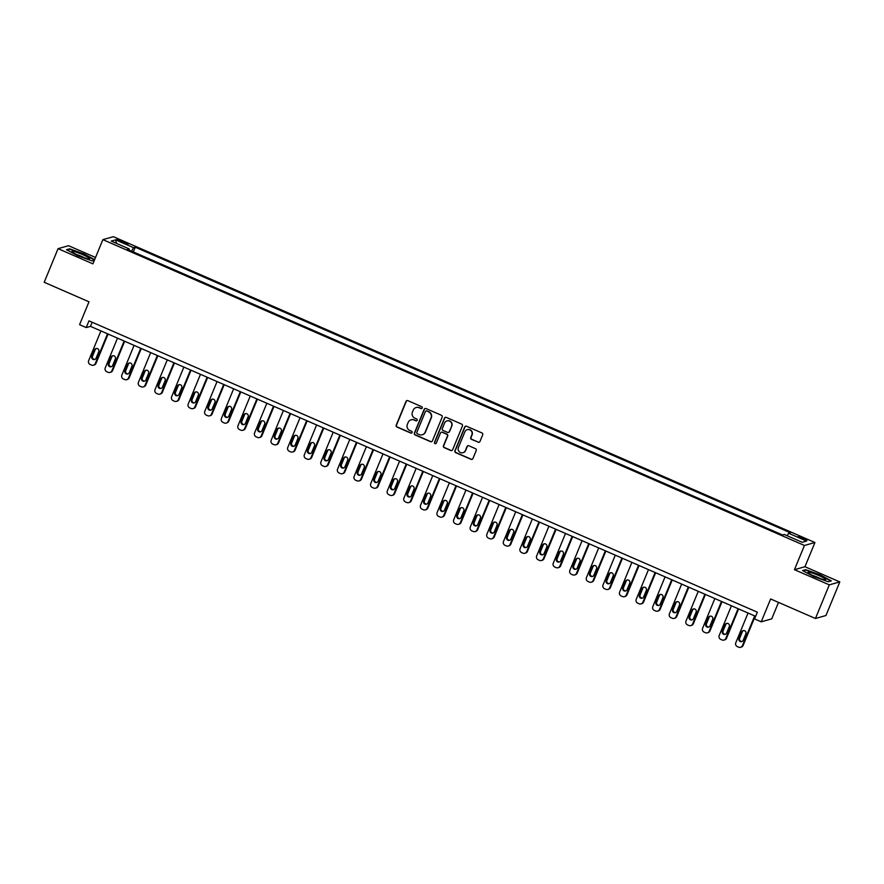 <?xml version="1.0" encoding="UTF-8"?>
<svg xmlns="http://www.w3.org/2000/svg" width="884" height="884" viewBox="0 0 884 884"><rect width="100%" height="100%" fill="white"/><g stroke="black" fill="none" stroke-linecap="round" stroke-linejoin="round"><path stroke-width="1.33" d="M422.232 408.01A1.006 0.983 -105.7 0 0 421.701 406.684L407.856 400.651A1.437 1.414 -105.7 0 0 406.01 401.402L396.22 425.16A1.437 1.414 -105.7 0 0 396.982 427.049L410.817 433.083A1.006 0.983 -105.7 0 0 412.11 432.563A1.006 0.983 -105.7 0 0 411.579 431.237L409.789 430.453A4.608 4.508 -105.7 0 1 407.358 424.419L408.176 422.43A4.608 4.508 -105.7 0 1 414.088 420.033L415.878 420.806A1.006 0.983 -105.7 0 0 417.171 420.287A1.006 0.983 -105.7 0 0 416.64 418.961L414.85 418.176A4.608 4.508 -105.7 0 1 412.419 412.143L413.237 410.154A4.608 4.508 -105.7 0 1 419.149 407.756L420.939 408.53A1.006 0.983 -105.7 0 0 422.232 408.01M803.6 538.091A4.696 0.586 22.4 0 0 798.362 536.555A4.696 0.586 22.4 0 0 801.788 538.599A4.696 0.586 22.4 0 0 807.037 540.124A4.696 0.586 22.4 0 0 803.6 538.091M478.1 442.243A1.437 1.414 -105.7 0 0 479.946 441.492L482.697 434.829A1.437 1.414 -105.7 0 0 481.935 432.939L466.553 426.243A1.437 1.414 -105.7 0 0 464.708 426.994L454.917 450.752A1.437 1.414 -105.7 0 0 455.68 452.641L471.05 459.337A1.437 1.414 -105.7 0 0 472.896 458.586L476.222 450.542A1.437 1.414 -105.7 0 0 475.459 448.652L468.874 445.779A1.437 1.414 -105.7 0 0 467.028 446.531L465.382 450.531A3.845 3.768 -105.7 0 1 459.083 451.536A3.845 3.768 -105.7 0 1 458.409 447.492L464.862 431.845A3.845 3.768 -105.7 0 1 471.172 430.839A3.845 3.768 -105.7 0 1 471.835 434.884L470.763 437.492A1.437 1.414 -105.7 0 0 471.515 439.381L478.377 442.166A1.437 1.414 -105.7 0 0 479.172 442.265M95.538 257.465L68.554 245.708L58.057 248.658L44.2 282.283L88.997 301.809L79.582 324.671L86.212 327.566L88.986 320.848L757.356 612.203L754.582 618.933L761.212 621.828L771.721 618.866L778.506 602.391M829.303 584.865L839.8 581.915L804.959 566.721L794.451 569.683L829.303 584.865L815.446 618.491L770.638 598.965L761.212 621.828M794.451 569.683L804.429 545.472L102.875 239.641L113.384 236.691L814.938 542.511L804.429 545.472M58.057 248.658L92.908 263.852L102.875 239.641M442.166 417.16A1.437 1.414 -105.7 0 0 441.414 415.281L426.033 408.574A1.437 1.414 -105.7 0 0 424.187 409.325L414.397 433.083A1.437 1.414 -105.7 0 0 415.148 434.972L430.53 441.68A1.437 1.414 -105.7 0 0 432.375 440.928L442.166 417.16M446.298 417.403L461.669 424.11A1.437 1.414 -105.7 0 1 462.431 426L452.641 449.757A1.437 1.414 -105.7 0 1 450.785 450.508L444.21 447.647A1.437 1.414 -105.7 0 1 443.448 445.757L447.426 436.121A1.437 1.414 -105.7 0 0 446.663 434.232L442.298 432.331A1.437 1.414 -105.7 0 0 440.453 433.083L436.32 443.105A1.006 0.983 -105.7 0 1 434.663 443.37A1.006 0.983 -105.7 0 1 434.497 442.32L444.453 418.154A1.437 1.414 -105.7 0 1 446.298 417.403M839.8 581.915L825.943 615.529L815.446 618.491M120.047 241.387L122.964 242.658A4.542 0.575 22.4 0 0 128.047 244.139A4.542 0.575 22.4 0 0 124.721 242.161L121.804 240.89A4.542 0.575 22.4 0 0 116.721 239.409A4.542 0.575 22.4 0 0 120.047 241.387M128.931 250.039L129.174 248.912L127.462 249.387L782.55 534.964L784.263 534.477L802.186 542.29L806.562 541.063L788.639 533.251L790.351 532.765L135.263 247.2L133.55 247.675L131.506 251.155M129.174 248.912L111.251 241.1L115.627 239.862L133.55 247.675M804.959 566.721L814.938 542.511M86.212 327.566L90.477 326.373L755.643 616.336M92.179 322.24L90.477 326.373M133.307 251.94L135.263 247.2M787.169 535.748L788.639 533.251M116.478 243.376L115.627 239.862M94.643 259.642L84.057 253.962L69.67 248.824L66.51 249.708L77.737 255.741L92.124 260.879L94.389 260.239M831.347 580.865L820.12 574.832L805.733 569.694L802.573 570.589L813.799 576.611L828.186 581.749L831.347 580.865M69.427 249.41L69.67 248.824M805.49 570.291L805.733 569.694M421.734 408.53A1.006 0.983 -105.7 0 1 421.226 408.452L419.436 407.668A4.608 4.508 -105.7 0 0 416.298 407.502M411.248 419.778A4.608 4.508 -105.7 0 1 414.375 419.944L416.165 420.729A1.006 0.983 -105.7 0 0 416.673 420.806M407.071 400.551A1.437 1.414 -105.7 0 0 406.297 401.325L396.507 425.082A1.437 1.414 -105.7 0 0 397.259 426.972L411.104 433.005A1.006 0.983 -105.7 0 0 411.613 433.083M425.248 408.474A1.437 1.414 -105.7 0 0 424.475 409.248L414.673 433.005A1.437 1.414 -105.7 0 0 415.436 434.895L430.817 441.602A1.437 1.414 -105.7 0 0 431.602 441.691M426.707 411.049A1.006 0.983 -105.7 0 0 425.414 411.568L416.817 432.431A1.006 0.983 -105.7 0 0 417.347 433.757L419.237 434.574A4.608 4.508 -105.7 0 0 425.149 432.166L431.027 417.911A4.608 4.508 -105.7 0 0 428.596 411.867L426.994 410.972A1.006 0.983 -105.7 0 0 426.198 410.972M422.364 434.74A4.608 4.508 -105.7 0 0 425.436 432.088L425.149 432.166M426.994 410.972L428.884 411.789A4.608 4.508 -105.7 0 1 431.304 417.834L425.436 432.088M441.514 432.232A1.437 1.414 -105.7 0 1 442.586 432.243L446.95 434.143A1.437 1.414 -105.7 0 1 447.702 436.033L443.735 445.669A1.437 1.414 -105.7 0 0 444.497 447.558L451.072 450.431A1.437 1.414 -105.7 0 0 451.868 450.531M445.503 417.303A1.437 1.414 -105.7 0 0 444.729 418.077L434.773 442.232A1.006 0.983 -105.7 0 0 435.812 443.635M451.547 426.121A3.845 3.768 -105.7 0 0 447.017 420.894A3.845 3.768 -105.7 0 0 444.575 423.082L442.298 428.585A1.437 1.414 -105.7 0 0 443.061 430.475L447.426 432.375A1.437 1.414 -105.7 0 0 449.271 431.624L451.823 426.033A3.845 3.768 -105.7 0 0 447.16 420.85M448.497 432.398A1.437 1.414 -105.7 0 0 449.558 431.547L449.271 431.624M451.823 426.033L449.558 431.547M467.448 429.624A3.845 3.768 -105.7 0 1 472.111 434.806L471.039 437.414A1.437 1.414 -105.7 0 0 471.802 439.304L478.377 442.166M463.083 452.674A3.845 3.768 -105.7 0 0 465.669 450.442L465.382 450.531M468.089 445.68A1.437 1.414 -105.7 0 0 467.316 446.453L465.669 450.442M465.769 426.143A1.437 1.414 -105.7 0 0 464.995 426.906L455.205 450.674A1.437 1.414 -105.7 0 0 455.956 452.564L471.338 459.26A1.437 1.414 -105.7 0 0 472.122 459.36M107.55 333.809L95.295 363.545A2.928 2.873 -105.7 0 1 91.527 365.081L90.201 364.495A2.928 2.873 -105.7 0 1 88.654 360.65L100.909 330.925M108.08 334.041L96.002 363.346A2.928 2.873 74.3 0 1 94.146 365.015L93.428 365.214M96.356 348.473A2.343 2.298 -105.7 0 0 95.218 349.677L92.555 356.13A2.343 2.298 -105.7 0 0 94.953 359.39M96.091 358.186L98.754 351.733A2.343 2.298 -105.7 0 0 95.991 348.539A2.343 2.298 -105.7 0 0 94.511 349.876L91.848 356.329A2.343 2.298 -105.7 0 0 94.61 359.512A2.343 2.298 -105.7 0 0 96.091 358.186M124.136 341.047L111.881 370.783A2.928 2.873 -105.7 0 1 108.124 372.308L106.798 371.733A2.928 2.873 -105.7 0 1 105.251 367.888L117.506 338.152M124.666 341.279L112.6 370.584A2.928 2.873 74.3 0 1 110.732 372.241L110.025 372.44M112.953 355.711A2.343 2.298 -105.7 0 0 111.804 356.904L109.152 363.368A2.343 2.298 -105.7 0 0 111.55 366.617M112.688 365.412L115.351 358.959A2.343 2.298 -105.7 0 0 112.588 355.777A2.343 2.298 -105.7 0 0 111.097 357.114L108.434 363.567A2.343 2.298 -105.7 0 0 111.196 366.749A2.343 2.298 -105.7 0 0 112.688 365.412M140.733 348.285L128.478 378.009A2.928 2.873 -105.7 0 1 124.71 379.545L123.384 378.971A2.928 2.873 -105.7 0 1 121.837 375.114L134.092 345.39M141.263 348.517L129.186 377.811A2.928 2.873 74.3 0 1 127.329 379.479L126.622 379.678M129.539 362.937A2.343 2.298 -105.7 0 0 128.401 364.142L125.738 370.595A2.343 2.298 -105.7 0 0 128.136 373.855M129.274 372.65L131.937 366.197A2.343 2.298 -105.7 0 0 129.186 363.015A2.343 2.298 -105.7 0 0 127.694 364.341L125.031 370.794A2.343 2.298 -105.7 0 0 127.793 373.987A2.343 2.298 -105.7 0 0 129.274 372.65M157.33 355.512L145.075 385.247A2.928 2.873 -105.7 0 1 141.307 386.772L139.981 386.197A2.928 2.873 -105.7 0 1 138.434 382.352L150.689 352.617M157.86 355.744L145.783 385.048A2.928 2.873 74.3 0 1 143.926 386.706L143.208 386.916M146.136 370.175A2.343 2.298 -105.7 0 0 144.998 371.379L142.335 377.833A2.343 2.298 -105.7 0 0 144.733 381.081M145.871 379.888L148.534 373.424A2.343 2.298 -105.7 0 0 145.772 370.241A2.343 2.298 -105.7 0 0 144.28 371.578L141.628 378.032A2.343 2.298 -105.7 0 0 144.379 381.214A2.343 2.298 -105.7 0 0 145.871 379.888M173.916 362.749L161.662 392.474A2.928 2.873 -105.7 0 1 157.905 394.01L156.578 393.435A2.928 2.873 -105.7 0 1 155.032 389.59L167.286 359.854M174.446 362.981L162.369 392.275A2.928 2.873 74.3 0 1 160.512 393.944L159.805 394.142M162.733 377.402A2.343 2.298 -105.7 0 0 161.584 378.606L158.932 385.059A2.343 2.298 -105.7 0 0 161.319 388.319M162.468 387.115L165.131 380.661A2.343 2.298 -105.7 0 0 162.369 377.479A2.343 2.298 -105.7 0 0 160.877 378.805L158.214 385.269A2.343 2.298 -105.7 0 0 160.976 388.452A2.343 2.298 -105.7 0 0 162.468 387.115M89.185 258.117A9.536 1.193 22.4 0 0 78.676 253.012A9.536 1.193 22.4 0 0 72.09 251.818A9.536 1.193 22.4 0 0 72.389 252.117A9.536 1.193 22.4 0 0 80.963 256.482A9.536 1.193 22.4 0 0 89.284 258.901A9.536 1.193 22.4 0 0 89.185 258.117M84.157 257.675A6.519 0.818 22.4 0 0 76.599 254.559M67.14 250.05L69.902 249.277L83.847 254.26L94.5 259.973M94.411 260.183L92.046 260.857M815.004 576.512A9.536 1.193 22.4 0 0 825.347 579.782A9.536 1.193 22.4 0 0 818.694 575.473A9.536 1.193 22.4 0 0 808.153 572.688A9.536 1.193 22.4 0 0 815.004 576.512M820.219 578.556A6.519 0.818 22.4 0 0 817.457 577.23A6.519 0.818 22.4 0 0 812.661 575.44M803.213 570.931L805.976 570.147L819.91 575.13L830.794 580.976L828.12 581.727M190.513 369.976L178.259 399.712A2.928 2.873 -105.7 0 1 174.491 401.248L173.165 400.662A2.928 2.873 -105.7 0 1 171.618 396.817L183.872 367.092M191.043 370.208L178.966 399.513A2.928 2.873 74.3 0 1 177.109 401.181L176.402 401.38M179.319 384.639A2.343 2.298 -105.7 0 0 178.181 385.844L175.518 392.297A2.343 2.298 -105.7 0 0 177.916 395.557M179.054 394.352L181.717 387.899A2.343 2.298 -105.7 0 0 178.955 384.706A2.343 2.298 -105.7 0 0 177.474 386.043L174.811 392.496A2.343 2.298 -105.7 0 0 177.573 395.678A2.343 2.298 -105.7 0 0 179.054 394.352M207.099 377.214L194.856 406.949A2.928 2.873 -105.7 0 1 191.088 408.474L189.762 407.9A2.928 2.873 -105.7 0 1 188.215 404.054L200.469 374.319M207.641 377.446L195.563 406.751A2.928 2.873 74.3 0 1 193.695 408.408L192.988 408.607M195.917 391.877A2.343 2.298 -105.7 0 0 194.778 393.082L192.115 399.535A2.343 2.298 -105.7 0 0 194.513 402.784M195.651 401.579L198.314 395.126A2.343 2.298 -105.7 0 0 195.552 391.943A2.343 2.298 -105.7 0 0 194.06 393.281L191.408 399.734A2.343 2.298 -105.7 0 0 194.16 402.916A2.343 2.298 -105.7 0 0 195.651 401.579M223.696 384.452L211.442 414.176A2.928 2.873 -105.7 0 1 207.685 415.712L206.348 415.137A2.928 2.873 -105.7 0 1 204.801 411.281L217.055 381.557M224.227 384.684L212.149 413.977A2.928 2.873 74.3 0 1 210.293 415.646L209.585 415.845M212.514 399.104A2.343 2.298 -105.7 0 0 211.364 400.308L208.701 406.762A2.343 2.298 -105.7 0 0 211.099 410.021M212.248 408.817L214.9 402.364A2.343 2.298 -105.7 0 0 212.149 399.181A2.343 2.298 -105.7 0 0 210.657 400.507L207.994 406.96A2.343 2.298 -105.7 0 0 210.757 410.154A2.343 2.298 -105.7 0 0 212.248 408.817M240.293 391.678L228.039 421.414A2.928 2.873 -105.7 0 1 224.271 422.95L222.945 422.364A2.928 2.873 -105.7 0 1 221.398 418.519L233.652 388.783M240.824 391.91L228.746 421.215A2.928 2.873 74.3 0 1 226.89 422.872L226.171 423.082M229.1 406.342A2.343 2.298 -105.7 0 0 227.962 407.546L225.298 413.999A2.343 2.298 -105.7 0 0 227.696 417.248M228.834 416.055L231.498 409.59A2.343 2.298 -105.7 0 0 228.735 406.408A2.343 2.298 -105.7 0 0 227.254 407.745L224.591 414.198A2.343 2.298 -105.7 0 0 227.354 417.381A2.343 2.298 -105.7 0 0 228.834 416.055M256.879 398.916L244.625 428.641A2.928 2.873 -105.7 0 1 240.868 430.177L239.542 429.602A2.928 2.873 -105.7 0 1 237.995 425.757L250.249 396.021M257.41 399.148L245.343 428.442A2.928 2.873 74.3 0 1 243.476 430.11L242.768 430.309M245.697 413.568A2.343 2.298 -105.7 0 0 244.548 414.773L241.896 421.237A2.343 2.298 -105.7 0 0 244.293 424.486M245.432 423.281L248.095 416.828A2.343 2.298 -105.7 0 0 245.332 413.646A2.343 2.298 -105.7 0 0 243.84 414.972L241.177 421.436A2.343 2.298 -105.7 0 0 243.94 424.618A2.343 2.298 -105.7 0 0 245.432 423.281M273.476 406.143L261.222 435.878A2.928 2.873 -105.7 0 1 257.454 437.414L256.128 436.829A2.928 2.873 -105.7 0 1 254.581 432.983L266.835 403.259M274.007 406.375L261.929 435.679A2.928 2.873 74.3 0 1 260.073 437.348L259.366 437.547M262.283 420.806A2.343 2.298 -105.7 0 0 261.145 422.011L258.482 428.464A2.343 2.298 -105.7 0 0 260.879 431.724M262.029 430.519L264.681 424.066A2.343 2.298 -105.7 0 0 261.929 420.872A2.343 2.298 -105.7 0 0 260.437 422.209L257.774 428.663A2.343 2.298 -105.7 0 0 260.537 431.845A2.343 2.298 -105.7 0 0 262.029 430.519M290.074 413.381L277.819 443.116A2.928 2.873 -105.7 0 1 274.051 444.641L272.725 444.066A2.928 2.873 -105.7 0 1 271.178 440.221L283.433 410.485M290.604 413.613L278.526 442.917A2.928 2.873 74.3 0 1 276.67 444.575L275.952 444.774M278.88 428.044A2.343 2.298 -105.7 0 0 277.742 429.248L275.079 435.702A2.343 2.298 -105.7 0 0 277.477 438.95M278.615 437.746L281.278 431.293A2.343 2.298 -105.7 0 0 278.515 428.11A2.343 2.298 -105.7 0 0 277.035 429.447L274.372 435.9A2.343 2.298 -105.7 0 0 277.123 439.083A2.343 2.298 -105.7 0 0 278.615 437.746M306.66 420.618L294.405 450.343A2.928 2.873 -105.7 0 1 290.648 451.879L289.322 451.304A2.928 2.873 -105.7 0 1 287.775 447.448L300.03 417.723M307.19 420.85L295.112 450.144A2.928 2.873 74.3 0 1 293.256 451.812L292.549 452.011M295.477 435.271A2.343 2.298 -105.7 0 0 294.328 436.475L291.676 442.928A2.343 2.298 -105.7 0 0 294.063 446.188M295.212 444.983L297.875 438.53A2.343 2.298 -105.7 0 0 295.112 435.348A2.343 2.298 -105.7 0 0 293.621 436.674L290.958 443.127A2.343 2.298 -105.7 0 0 293.72 446.321A2.343 2.298 -105.7 0 0 295.212 444.983M323.257 427.845L311.002 457.581A2.928 2.873 -105.7 0 1 307.234 459.116L305.908 458.531A2.928 2.873 -105.7 0 1 304.361 454.685L316.616 424.95M323.787 428.077L311.709 457.382A2.928 2.873 74.3 0 1 309.853 459.039L309.146 459.249M312.063 442.508A2.343 2.298 -105.7 0 0 310.925 443.713L308.262 450.166A2.343 2.298 -105.7 0 0 310.66 453.415M311.798 452.221L314.461 445.757A2.343 2.298 -105.7 0 0 311.698 442.575A2.343 2.298 -105.7 0 0 310.218 443.912L307.555 450.365A2.343 2.298 -105.7 0 0 310.317 453.547A2.343 2.298 -105.7 0 0 311.798 452.221M339.854 435.083L327.599 464.807A2.928 2.873 -105.7 0 1 323.831 466.343L322.505 465.769A2.928 2.873 -105.7 0 1 320.958 461.923L333.213 432.188M340.384 435.315L328.307 464.608A2.928 2.873 74.3 0 1 326.439 466.277L325.732 466.476M328.66 449.735A2.343 2.298 -105.7 0 0 327.522 450.939L324.859 457.404A2.343 2.298 -105.7 0 0 327.257 460.652M328.395 459.448L331.058 452.995A2.343 2.298 -105.7 0 0 328.296 449.812A2.343 2.298 -105.7 0 0 326.804 451.138L324.152 457.603A2.343 2.298 -105.7 0 0 326.903 460.785A2.343 2.298 -105.7 0 0 328.395 459.448M356.44 442.309L344.185 472.045A2.928 2.873 -105.7 0 1 340.428 473.581L339.091 472.995A2.928 2.873 -105.7 0 1 337.555 469.15L349.799 439.425M356.97 442.541L344.893 471.846A2.928 2.873 74.3 0 1 343.036 473.515L342.329 473.713M345.257 456.973A2.343 2.298 -105.7 0 0 344.108 458.177L341.445 464.63A2.343 2.298 -105.7 0 0 343.843 467.89M344.992 466.686L347.644 460.233A2.343 2.298 -105.7 0 0 344.893 457.039A2.343 2.298 -105.7 0 0 343.401 458.376L340.738 464.829A2.343 2.298 -105.7 0 0 343.5 468.012A2.343 2.298 -105.7 0 0 344.992 466.686M373.037 449.547L360.782 479.283A2.928 2.873 -105.7 0 1 357.014 480.808L355.688 480.233A2.928 2.873 -105.7 0 1 354.141 476.388L366.396 446.652M373.567 449.779L361.49 479.084A2.928 2.873 74.3 0 1 359.633 480.741L358.915 480.94M361.843 464.211A2.343 2.298 -105.7 0 0 360.705 465.415L358.042 471.868A2.343 2.298 -105.7 0 0 360.44 475.117M361.578 473.912L364.241 467.459A2.343 2.298 -105.7 0 0 361.479 464.277A2.343 2.298 -105.7 0 0 359.998 465.614L357.335 472.067A2.343 2.298 -105.7 0 0 360.097 475.249A2.343 2.298 -105.7 0 0 361.578 473.912M389.623 456.785L377.369 486.509A2.928 2.873 -105.7 0 1 373.612 488.045L372.286 487.471A2.928 2.873 -105.7 0 1 370.739 483.614L382.993 453.89M390.164 457.017L378.087 486.31A2.928 2.873 74.3 0 1 376.219 487.979L375.512 488.178M378.44 471.437A2.343 2.298 -105.7 0 0 377.291 472.642L374.639 479.095A2.343 2.298 -105.7 0 0 377.037 482.355M378.175 481.15L380.838 474.697A2.343 2.298 -105.7 0 0 378.076 471.515A2.343 2.298 -105.7 0 0 376.584 472.841L373.921 479.294A2.343 2.298 -105.7 0 0 376.683 482.487A2.343 2.298 -105.7 0 0 378.175 481.15M406.22 464.012L393.966 493.747A2.928 2.873 -105.7 0 1 390.198 495.283L388.872 494.697A2.928 2.873 -105.7 0 1 387.325 490.852L399.579 461.117M406.751 464.244L394.673 493.548A2.928 2.873 74.3 0 1 392.816 495.217L392.109 495.416M395.026 478.675A2.343 2.298 -105.7 0 0 393.888 479.879L391.225 486.333A2.343 2.298 -105.7 0 0 393.623 489.581M394.772 488.388L397.424 481.924A2.343 2.298 -105.7 0 0 394.673 478.741A2.343 2.298 -105.7 0 0 393.181 480.078L390.518 486.531A2.343 2.298 -105.7 0 0 393.281 489.714A2.343 2.298 -105.7 0 0 394.772 488.388M422.817 471.249L410.563 500.974A2.928 2.873 -105.7 0 1 406.795 502.51L405.469 501.935A2.928 2.873 -105.7 0 1 403.922 498.09L416.176 468.354M423.348 471.481L411.27 500.775A2.928 2.873 74.3 0 1 409.414 502.443L408.695 502.642M411.624 485.902A2.343 2.298 -105.7 0 0 410.485 487.106L407.822 493.57A2.343 2.298 -105.7 0 0 410.22 496.819M411.358 495.615L414.021 489.161A2.343 2.298 -105.7 0 0 411.259 485.979A2.343 2.298 -105.7 0 0 409.778 487.305L407.115 493.769A2.343 2.298 -105.7 0 0 409.867 496.952A2.343 2.298 -105.7 0 0 411.358 495.615M439.403 478.487L427.149 508.212A2.928 2.873 -105.7 0 1 423.392 509.748L422.066 509.162A2.928 2.873 -105.7 0 1 420.519 505.317L432.773 475.592M439.934 478.708L427.867 508.013A2.928 2.873 74.3 0 1 426 509.681L425.292 509.88M428.221 493.139A2.343 2.298 -105.7 0 0 427.071 494.344L424.419 500.797A2.343 2.298 -105.7 0 0 426.806 504.057M427.955 502.852L430.618 496.399A2.343 2.298 -105.7 0 0 427.856 493.206A2.343 2.298 -105.7 0 0 426.364 494.543L423.701 500.996A2.343 2.298 -105.7 0 0 426.464 504.178A2.343 2.298 -105.7 0 0 427.955 502.852M456 485.714L443.746 515.449A2.928 2.873 -105.7 0 1 439.978 516.974L438.652 516.4A2.928 2.873 -105.7 0 1 437.105 512.554L449.359 482.819M456.531 485.946L444.453 515.25A2.928 2.873 74.3 0 1 442.597 516.908L441.889 517.107M444.807 500.377A2.343 2.298 -105.7 0 0 443.669 501.582L441.006 508.035A2.343 2.298 -105.7 0 0 443.403 511.284M444.541 510.079L447.205 503.626A2.343 2.298 -105.7 0 0 444.442 500.443A2.343 2.298 -105.7 0 0 442.961 501.781L440.298 508.234A2.343 2.298 -105.7 0 0 443.061 511.416A2.343 2.298 -105.7 0 0 444.541 510.079M472.597 492.952L460.343 522.676A2.928 2.873 -105.7 0 1 456.575 524.212L455.249 523.637A2.928 2.873 -105.7 0 1 453.702 519.781L465.956 490.056M473.128 493.184L461.05 522.477A2.928 2.873 74.3 0 1 459.183 524.146L458.476 524.345M461.404 507.604A2.343 2.298 -105.7 0 0 460.266 508.808L457.603 515.261A2.343 2.298 -105.7 0 0 460 518.521M461.139 517.317L463.802 510.864A2.343 2.298 -105.7 0 0 461.039 507.681A2.343 2.298 -105.7 0 0 459.547 509.007L456.895 515.46A2.343 2.298 -105.7 0 0 459.647 518.654A2.343 2.298 -105.7 0 0 461.139 517.317M489.183 500.178L476.929 529.914A2.928 2.873 -105.7 0 1 473.172 531.45L471.835 530.864A2.928 2.873 -105.7 0 1 470.299 527.019L482.553 497.283M489.714 500.41L477.636 529.715A2.928 2.873 74.3 0 1 475.78 531.383L475.073 531.582M478.001 514.842A2.343 2.298 -105.7 0 0 476.852 516.046L474.189 522.499A2.343 2.298 -105.7 0 0 476.587 525.759M477.736 524.555L480.388 518.09A2.343 2.298 -105.7 0 0 477.636 514.908A2.343 2.298 -105.7 0 0 476.144 516.245L473.481 522.698A2.343 2.298 -105.7 0 0 476.244 525.881A2.343 2.298 -105.7 0 0 477.736 524.555M505.781 507.416L493.526 537.14A2.928 2.873 -105.7 0 1 489.758 538.676L488.432 538.102A2.928 2.873 -105.7 0 1 486.885 534.256L499.14 504.521M506.311 507.648L494.233 536.942A2.928 2.873 74.3 0 1 492.377 538.61L491.659 538.809M494.587 522.068A2.343 2.298 -105.7 0 0 493.449 523.273L490.786 529.737A2.343 2.298 -105.7 0 0 493.184 532.986M494.322 531.781L496.985 525.328A2.343 2.298 -105.7 0 0 494.222 522.146A2.343 2.298 -105.7 0 0 492.742 523.472L490.079 529.936A2.343 2.298 -105.7 0 0 492.841 533.118A2.343 2.298 -105.7 0 0 494.322 531.781M522.367 514.654L510.112 544.378A2.928 2.873 -105.7 0 1 506.355 545.914L505.029 545.329A2.928 2.873 -105.7 0 1 503.482 541.483L515.737 511.759M522.908 514.886L510.83 544.179A2.928 2.873 74.3 0 1 508.963 545.848L508.256 546.047M511.184 529.306A2.343 2.298 -105.7 0 0 510.035 530.51L507.383 536.964A2.343 2.298 -105.7 0 0 509.781 540.223M510.919 539.019L513.582 532.566A2.343 2.298 -105.7 0 0 510.819 529.372A2.343 2.298 -105.7 0 0 509.328 530.709L506.665 537.163A2.343 2.298 -105.7 0 0 509.427 540.345A2.343 2.298 -105.7 0 0 510.919 539.019M538.964 521.88L526.709 551.616A2.928 2.873 -105.7 0 1 522.941 553.141L521.615 552.566A2.928 2.873 -105.7 0 1 520.068 548.721L532.323 518.985M539.494 522.112L527.417 551.417A2.928 2.873 74.3 0 1 525.56 553.075L524.853 553.274M527.77 536.544A2.343 2.298 -105.7 0 0 526.632 537.748L523.969 544.201A2.343 2.298 -105.7 0 0 526.367 547.45M527.516 546.246L530.168 539.793A2.343 2.298 -105.7 0 0 527.417 536.61A2.343 2.298 -105.7 0 0 525.925 537.947L523.262 544.4A2.343 2.298 -105.7 0 0 526.024 547.583A2.343 2.298 -105.7 0 0 527.516 546.246M555.561 529.118L543.306 558.843A2.928 2.873 -105.7 0 1 539.538 560.379L538.212 559.804A2.928 2.873 -105.7 0 1 536.665 555.948L548.92 526.223M556.091 529.35L544.014 558.644A2.928 2.873 74.3 0 1 542.157 560.312L541.439 560.511M544.367 543.77A2.343 2.298 -105.7 0 0 543.229 544.975L540.566 551.428A2.343 2.298 -105.7 0 0 542.964 554.688M544.102 553.483L546.765 547.03A2.343 2.298 -105.7 0 0 544.003 543.848A2.343 2.298 -105.7 0 0 542.522 545.174L539.859 551.627A2.343 2.298 -105.7 0 0 542.61 554.821A2.343 2.298 -105.7 0 0 544.102 553.483M572.147 536.345L559.892 566.08A2.928 2.873 -105.7 0 1 556.135 567.616L554.809 567.031A2.928 2.873 -105.7 0 1 553.262 563.185L565.517 533.461M572.677 536.577L560.611 565.882A2.928 2.873 74.3 0 1 558.743 567.55L558.036 567.749M560.964 551.008A2.343 2.298 -105.7 0 0 559.815 552.213L557.163 558.666A2.343 2.298 -105.7 0 0 559.55 561.926M560.699 560.721L563.362 554.257A2.343 2.298 -105.7 0 0 560.6 551.075A2.343 2.298 -105.7 0 0 559.108 552.412L556.445 558.865A2.343 2.298 -105.7 0 0 559.207 562.047A2.343 2.298 -105.7 0 0 560.699 560.721M588.744 543.583L576.49 573.318A2.928 2.873 -105.7 0 1 572.721 574.843L571.395 574.269A2.928 2.873 -105.7 0 1 569.849 570.423L582.103 540.688M589.274 543.815L577.197 573.108A2.928 2.873 74.3 0 1 575.34 574.777L574.633 574.976M577.55 558.246A2.343 2.298 -105.7 0 0 576.412 559.439L573.749 565.904A2.343 2.298 -105.7 0 0 576.147 569.152M577.285 567.948L579.948 561.495A2.343 2.298 -105.7 0 0 577.186 558.312A2.343 2.298 -105.7 0 0 575.705 559.638L573.042 566.103A2.343 2.298 -105.7 0 0 575.804 569.285A2.343 2.298 -105.7 0 0 577.285 567.948M605.341 550.82L593.087 580.545A2.928 2.873 -105.7 0 1 589.319 582.081L587.993 581.495A2.928 2.873 -105.7 0 1 586.446 577.65L598.7 547.925M605.871 551.052L593.794 580.346A2.928 2.873 74.3 0 1 591.926 582.015L591.219 582.213M594.147 565.473A2.343 2.298 -105.7 0 0 593.009 566.677L590.346 573.13A2.343 2.298 -105.7 0 0 592.744 576.39M593.882 575.186L596.545 568.732A2.343 2.298 -105.7 0 0 593.783 565.539A2.343 2.298 -105.7 0 0 592.291 566.876L589.639 573.329A2.343 2.298 -105.7 0 0 592.39 576.512A2.343 2.298 -105.7 0 0 593.882 575.186M621.927 558.047L609.673 587.783A2.928 2.873 -105.7 0 1 605.916 589.308L604.579 588.733A2.928 2.873 -105.7 0 1 603.043 584.888L615.297 555.152M622.458 558.279L610.38 587.584A2.928 2.873 74.3 0 1 608.524 589.241L607.816 589.44M610.745 572.71A2.343 2.298 -105.7 0 0 609.595 573.915L606.932 580.368A2.343 2.298 -105.7 0 0 609.33 583.617M610.479 582.412L613.131 575.959A2.343 2.298 -105.7 0 0 610.38 572.777A2.343 2.298 -105.7 0 0 608.888 574.114L606.225 580.567A2.343 2.298 -105.7 0 0 608.988 583.749A2.343 2.298 -105.7 0 0 610.479 582.412M638.524 565.285L626.27 595.009A2.928 2.873 -105.7 0 1 622.502 596.545L621.176 595.971A2.928 2.873 -105.7 0 1 619.629 592.114L631.883 562.39M639.055 565.517L626.977 594.81A2.928 2.873 74.3 0 1 625.121 596.479L624.402 596.678M627.331 579.937A2.343 2.298 -105.7 0 0 626.192 581.142L623.529 587.595A2.343 2.298 -105.7 0 0 625.927 590.855M627.065 589.65L629.728 583.197A2.343 2.298 -105.7 0 0 626.966 580.014A2.343 2.298 -105.7 0 0 625.485 581.341L622.822 587.794A2.343 2.298 -105.7 0 0 625.585 590.987A2.343 2.298 -105.7 0 0 627.065 589.65M655.11 572.512L642.856 602.247A2.928 2.873 -105.7 0 1 639.099 603.783L637.773 603.197A2.928 2.873 -105.7 0 1 636.226 599.352L648.48 569.627M655.652 572.744L643.574 602.048A2.928 2.873 74.3 0 1 641.707 603.717L640.999 603.916M643.928 587.175A2.343 2.298 -105.7 0 0 642.79 588.379L640.126 594.833A2.343 2.298 -105.7 0 0 642.524 598.092M643.663 596.888L646.326 590.424A2.343 2.298 -105.7 0 0 643.563 587.241A2.343 2.298 -105.7 0 0 642.071 588.578L639.419 595.031A2.343 2.298 -105.7 0 0 642.171 598.214A2.343 2.298 -105.7 0 0 643.663 596.888M671.707 579.749L659.453 609.485A2.928 2.873 -105.7 0 1 655.685 611.01L654.359 610.435A2.928 2.873 -105.7 0 1 652.812 606.59L665.066 576.854M672.238 579.981L660.16 609.275A2.928 2.873 74.3 0 1 658.304 610.943L657.597 611.142M660.514 594.413A2.343 2.298 -105.7 0 0 659.376 595.606L656.713 602.07A2.343 2.298 -105.7 0 0 659.11 605.319M660.26 604.115L662.912 597.661A2.343 2.298 -105.7 0 0 660.16 594.479A2.343 2.298 -105.7 0 0 658.668 595.805L656.005 602.269A2.343 2.298 -105.7 0 0 658.768 605.452A2.343 2.298 -105.7 0 0 660.26 604.115M688.304 586.987L676.05 616.712A2.928 2.873 -105.7 0 1 672.282 618.247L670.956 617.662A2.928 2.873 -105.7 0 1 669.409 613.816L681.663 584.092M688.835 587.219L676.757 616.513A2.928 2.873 74.3 0 1 674.901 618.181L674.183 618.38M677.111 601.639A2.343 2.298 -105.7 0 0 675.973 602.844L673.31 609.297A2.343 2.298 -105.7 0 0 675.707 612.557M676.846 611.352L679.509 604.899A2.343 2.298 -105.7 0 0 676.746 601.717A2.343 2.298 -105.7 0 0 675.265 603.043L672.602 609.496A2.343 2.298 -105.7 0 0 675.365 612.678A2.343 2.298 -105.7 0 0 676.846 611.352M704.891 594.214L692.636 623.949A2.928 2.873 -105.7 0 1 688.879 625.474L687.553 624.9A2.928 2.873 -105.7 0 1 686.006 621.054L698.261 591.319M705.421 594.446L693.354 623.75A2.928 2.873 74.3 0 1 691.487 625.408L690.78 625.607M693.708 608.877A2.343 2.298 -105.7 0 0 692.559 610.082L689.907 616.535A2.343 2.298 -105.7 0 0 692.294 619.783M693.443 618.579L696.106 612.126A2.343 2.298 -105.7 0 0 693.343 608.943A2.343 2.298 -105.7 0 0 691.852 610.28L689.189 616.734A2.343 2.298 -105.7 0 0 691.951 619.916A2.343 2.298 -105.7 0 0 693.443 618.579M721.488 601.451L709.233 631.176A2.928 2.873 -105.7 0 1 705.465 632.712L704.139 632.137A2.928 2.873 -105.7 0 1 702.592 628.292L714.847 598.556M722.018 601.684L709.94 630.977A2.928 2.873 74.3 0 1 708.084 632.646L707.377 632.845M710.294 616.104A2.343 2.298 -105.7 0 0 709.156 617.308L706.493 623.761A2.343 2.298 -105.7 0 0 708.891 627.021M710.029 625.817L712.692 619.364A2.343 2.298 -105.7 0 0 709.929 616.181A2.343 2.298 -105.7 0 0 708.449 617.507L705.786 623.96A2.343 2.298 -105.7 0 0 708.548 627.154A2.343 2.298 -105.7 0 0 710.029 625.817M738.085 608.678L725.83 638.414A2.928 2.873 -105.7 0 1 722.062 639.95L720.736 639.364A2.928 2.873 -105.7 0 1 719.189 635.519L731.444 605.794M738.615 608.91L726.538 638.215A2.928 2.873 74.3 0 1 724.67 639.883L723.963 640.082M726.891 623.342A2.343 2.298 -105.7 0 0 725.753 624.546L723.09 630.999A2.343 2.298 -105.7 0 0 725.488 634.259M726.626 633.054L729.289 626.59A2.343 2.298 -105.7 0 0 726.526 623.408A2.343 2.298 -105.7 0 0 725.035 624.745L722.383 631.198A2.343 2.298 -105.7 0 0 725.134 634.38A2.343 2.298 -105.7 0 0 726.626 633.054M754.671 615.916L742.416 645.651A2.928 2.873 -105.7 0 1 738.659 647.176L737.322 646.602A2.928 2.873 -105.7 0 1 735.786 642.756L748.041 613.021M755.201 616.148L743.124 645.442A2.928 2.873 74.3 0 1 741.267 647.11L740.56 647.309M743.488 630.579A2.343 2.298 -105.7 0 0 742.339 631.773L739.676 638.237A2.343 2.298 -105.7 0 0 742.074 641.486M743.223 640.281L745.875 633.828A2.343 2.298 -105.7 0 0 743.124 630.646A2.343 2.298 -105.7 0 0 741.632 631.983L738.969 638.436A2.343 2.298 -105.7 0 0 741.731 641.618A2.343 2.298 -105.7 0 0 743.223 640.281M121.362 241.962L121.804 240.89M124.29 243.21L124.721 242.161M95.295 363.545L96.002 363.346M92.555 356.13L91.848 356.329M95.218 349.677L94.511 349.876M111.881 370.783L112.6 370.584M109.152 363.368L108.434 363.567M111.804 356.904L111.097 357.114M128.478 378.009L129.186 377.811M125.738 370.595L125.031 370.794M128.401 364.142L127.694 364.341M145.075 385.247L145.783 385.048M142.335 377.833L141.628 378.032M144.998 371.379L144.28 371.578M161.662 392.474L162.369 392.275M158.932 385.059L158.214 385.269M161.584 378.606L160.877 378.805M178.259 399.712L178.966 399.513M175.518 392.297L174.811 392.496M178.181 385.844L177.474 386.043M194.856 406.949L195.563 406.751M192.115 399.535L191.408 399.734M194.778 393.082L194.06 393.281M211.442 414.176L212.149 413.977M208.701 406.762L207.994 406.96M211.364 400.308L210.657 400.507M228.039 421.414L228.746 421.215M225.298 413.999L224.591 414.198M227.962 407.546L227.254 407.745M244.625 428.641L245.343 428.442M241.896 421.237L241.177 421.436M244.548 414.773L243.84 414.972M261.222 435.878L261.929 435.679M258.482 428.464L257.774 428.663M261.145 422.011L260.437 422.209M277.819 443.116L278.526 442.917M275.079 435.702L274.372 435.9M277.742 429.248L277.035 429.447M294.405 450.343L295.112 450.144M291.676 442.928L290.958 443.127M294.328 436.475L293.621 436.674M311.002 457.581L311.709 457.382M308.262 450.166L307.555 450.365M310.925 443.713L310.218 443.912M327.599 464.807L328.307 464.608M324.859 457.404L324.152 457.603M327.522 450.939L326.804 451.138M344.185 472.045L344.893 471.846M341.445 464.63L340.738 464.829M344.108 458.177L343.401 458.376M360.782 479.283L361.49 479.084M358.042 471.868L357.335 472.067M360.705 465.415L359.998 465.614M377.369 486.509L378.087 486.31M374.639 479.095L373.921 479.294M377.291 472.642L376.584 472.841M393.966 493.747L394.673 493.548M391.225 486.333L390.518 486.531M393.888 479.879L393.181 480.078M410.563 500.974L411.27 500.775M407.822 493.57L407.115 493.769M410.485 487.106L409.778 487.305M427.149 508.212L427.867 508.013M424.419 500.797L423.701 500.996M427.071 494.344L426.364 494.543M443.746 515.449L444.453 515.25M441.006 508.035L440.298 508.234M443.669 501.582L442.961 501.781M460.343 522.676L461.05 522.477M457.603 515.261L456.895 515.46M460.266 508.808L459.547 509.007M476.929 529.914L477.636 529.715M474.189 522.499L473.481 522.698M476.852 516.046L476.144 516.245M493.526 537.14L494.233 536.942M490.786 529.737L490.079 529.936M493.449 523.273L492.742 523.472M510.112 544.378L510.83 544.179M507.383 536.964L506.665 537.163M510.035 530.51L509.328 530.709M526.709 551.616L527.417 551.417M523.969 544.201L523.262 544.4M526.632 537.748L525.925 537.947M543.306 558.843L544.014 558.644M540.566 551.428L539.859 551.627M543.229 544.975L542.522 545.174M559.892 566.08L560.611 565.882M557.163 558.666L556.445 558.865M559.815 552.213L559.108 552.412M576.49 573.318L577.197 573.108M573.749 565.904L573.042 566.103M576.412 559.439L575.705 559.638M593.087 580.545L593.794 580.346M590.346 573.13L589.639 573.329M593.009 566.677L592.291 566.876M609.673 587.783L610.38 587.584M606.932 580.368L606.225 580.567M609.595 573.915L608.888 574.114M626.27 595.009L626.977 594.81M623.529 587.595L622.822 587.794M626.192 581.142L625.485 581.341M642.856 602.247L643.574 602.048M640.126 594.833L639.419 595.031M642.79 588.379L642.071 588.578M659.453 609.485L660.16 609.275M656.713 602.07L656.005 602.269M659.376 595.606L658.668 595.805M676.05 616.712L676.757 616.513M673.31 609.297L672.602 609.496M675.973 602.844L675.265 603.043M692.636 623.949L693.354 623.75M689.907 616.535L689.189 616.734M692.559 610.082L691.852 610.28M709.233 631.176L709.94 630.977M706.493 623.761L705.786 623.96M709.156 617.308L708.449 617.507M725.83 638.414L726.538 638.215M723.09 630.999L722.383 631.198M725.753 624.546L725.035 624.745M742.416 645.651L743.124 645.442M739.676 638.237L738.969 638.436M742.339 631.773L741.632 631.983"/></g></svg>
